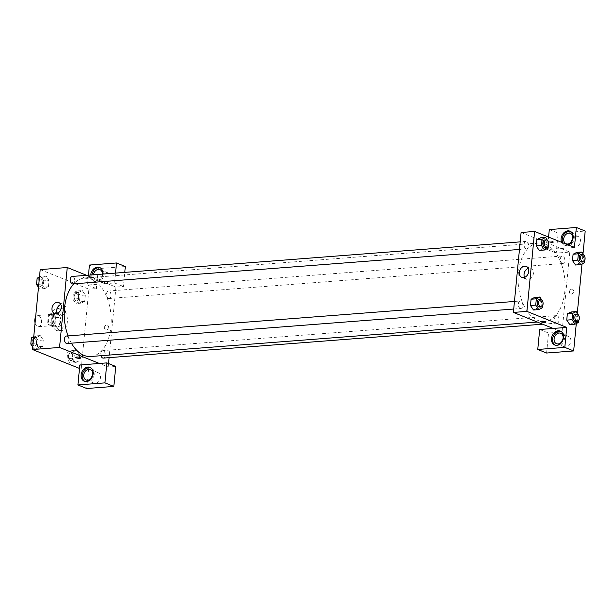 <?xml version="1.0" encoding="UTF-8"?>
<svg xmlns="http://www.w3.org/2000/svg" width="616" height="616" viewBox="0 0 616 616"><rect width="100%" height="100%" fill="white"/><g stroke="black" fill="none" stroke-linecap="round" stroke-linejoin="round"><path stroke-width="0.46" stroke-dasharray="3.08 2.31" d="M35.073 322.923A5.621 3.342 85.6 0 0 37.622 326.542A5.621 3.342 85.6 0 0 38.577 326.703A5.621 3.342 85.6 0 0 41.472 320.836A5.621 3.342 85.6 0 0 37.715 315.492A5.621 3.342 85.6 0 0 35.636 317.017M51.143 325.502A5.621 3.342 85.6 0 0 52.098 325.656A5.621 3.342 85.6 0 0 55.001 319.796A5.621 3.342 85.6 0 0 51.236 314.445A5.621 3.342 85.6 0 0 48.31 319.504A5.621 3.342 85.6 0 0 51.143 325.502M47.709 322.43L48.441 314.784A7.253 4.312 85.6 0 1 49.911 313.213L54.562 315.084A7.253 4.312 85.6 0 1 55.633 317.671L54.893 325.317A7.253 4.312 85.6 0 1 53.43 326.888L48.772 325.017A7.253 4.312 85.6 0 1 47.709 322.43L52.214 322.083L52.953 314.43L48.441 314.784M55.633 317.671L60.137 317.325L59.406 324.971L54.893 325.317M53.43 326.888L57.935 326.542L53.284 324.671L48.772 325.017M57.935 326.542A7.253 4.312 85.6 0 0 59.406 324.971M60.137 317.325A7.253 4.312 85.6 0 0 59.074 314.738L54.562 315.084M52.953 314.43A7.253 4.312 85.6 0 1 54.416 312.859L59.074 314.738M52.214 322.083A7.253 4.312 85.6 0 0 53.284 324.671M60.599 321.483A7.5 4.451 -94.4 0 1 56.757 327.173A7.5 4.451 -94.4 0 1 51.736 320.043A7.5 4.451 -94.4 0 1 55.602 312.227A7.5 4.451 -94.4 0 1 60.599 321.483M62.101 321.367A7.5 4.451 85.6 0 0 57.103 312.112A7.5 4.451 85.6 0 0 53.199 318.857A7.5 4.451 85.6 0 0 56.98 326.857A7.5 4.451 85.6 0 0 58.258 327.058A7.5 4.451 85.6 0 0 62.101 321.367M54.416 312.859L49.911 313.213M56.633 330.484A11.242 6.684 85.6 0 0 58.543 330.8A11.242 6.684 85.6 0 0 64.341 319.073A11.242 6.684 85.6 0 0 56.811 308.377A11.242 6.684 85.6 0 0 50.966 318.495A11.242 6.684 85.6 0 0 56.633 330.484M59.637 330.253A11.242 6.684 85.6 0 0 61.546 330.569A11.242 6.684 85.6 0 0 67.344 318.842A11.242 6.684 85.6 0 0 59.821 308.146A11.242 6.684 85.6 0 0 53.969 318.264A11.242 6.684 85.6 0 0 59.637 330.253M71.302 350.558L74.313 355.039L73.704 361.33L70.085 363.147L67.075 358.666L67.675 352.367L71.302 350.558L76.561 350.15L79.572 354.631L78.963 360.93L75.344 362.739L72.334 358.258L72.934 351.967L76.561 350.15L79.572 354.639L78.963 360.93L75.344 362.747L72.334 358.25L72.934 351.967L76.553 350.142M36.059 343.666L36.667 337.368L40.286 335.558L43.297 340.04L42.697 346.331L39.078 348.148L36.059 343.666L36.667 337.368L40.286 335.551L43.297 340.047L42.697 346.331L39.078 348.156L36.059 343.659L33.048 343.897M82.298 290.567L85.308 295.049L84.708 301.34L81.081 303.149L78.07 298.668L78.679 292.377L82.298 290.567L78.679 292.384L78.07 298.668L81.081 303.157L84.7 301.332L85.308 295.049L82.298 290.56L77.038 290.968L80.049 295.449L79.441 301.748L75.822 303.557L72.811 299.076L73.412 292.785L77.038 290.968M40.202 269.6L88.866 289.173L81.166 369.115L79.495 368.437M38.785 284.307L41.796 284.076L42.404 277.785L46.023 275.968L49.041 280.449L48.433 286.748L44.814 288.565L41.796 284.076L42.404 277.785L46.023 275.96L49.034 280.457M39.493 277.015L40.764 276.376L43.782 280.858L49.041 280.449L48.433 286.748L44.814 288.558L41.803 284.068M84.431 277.123A2.58 0.585 -174.5 0 0 83.383 277.485A2.58 0.585 -174.5 0 0 85.894 278.317A2.58 0.585 -174.5 0 0 88.511 277.985A2.58 0.585 -174.5 0 0 87.133 277.323A2.58 0.585 -174.5 0 0 84.431 277.123A2.58 0.585 5.5 0 1 87.133 277.323A2.58 0.585 5.5 0 1 88.511 277.985A2.58 0.585 5.5 0 1 85.894 278.317A2.58 0.585 5.5 0 1 83.383 277.493A2.58 0.585 5.5 0 1 84.431 277.123M88.481 275.183L87.526 285.039L114.576 282.952L115.531 273.096M87.526 285.039L96.373 288.596L88.866 289.173M86.663 275.321L115.916 287.087L123.423 286.509L124.786 272.38M102.756 274.082A7.5 5.783 111.9 0 1 93.955 281.358A7.5 5.783 111.9 0 1 90.737 275.005M91.9 274.921A7.5 5.783 -68.1 0 0 91.853 275.314A7.5 5.783 -68.1 0 0 95.064 281.805A7.5 5.783 -68.1 0 0 103.226 277.007A7.5 5.783 -68.1 0 0 100.662 267.898A7.5 5.783 -68.1 0 0 100.092 267.714M102.395 274.105A5.621 4.335 111.9 0 1 97.336 280.303A5.621 4.335 111.9 0 1 95.765 280.064A5.621 4.335 111.9 0 1 93.401 274.805M105.082 283.414A5.621 4.335 111.9 0 1 103.503 283.183A5.621 4.335 111.9 0 1 101.578 276.345A5.621 4.335 111.9 0 1 107.7 272.749A5.621 4.335 111.9 0 1 109.941 278.617A5.621 4.335 111.9 0 1 105.082 283.414M89.451 265.049L98.298 268.615L96.373 288.596M125.348 266.528L98.298 268.615M114.576 282.952L123.423 286.509M57.211 313.413A5.837 4.505 -68.1 0 0 59.19 315.315A5.837 4.505 -68.1 0 0 65.542 311.58A5.837 4.505 -68.1 0 0 63.548 304.489A5.837 4.505 -68.1 0 0 61.916 304.242A5.837 4.505 -68.1 0 0 60.799 304.489M79.834 364.972L88.681 368.53L81.166 369.115M80.819 357.919L80.819 357.919A2.58 0.585 -174.5 0 0 78.309 357.088A2.58 0.585 -174.5 0 0 75.683 357.419L75.683 357.419M84.908 381.466A7.5 5.783 -68.1 0 0 85.447 381.728A7.5 5.783 -68.1 0 0 93.609 376.93A7.5 5.783 -68.1 0 0 91.037 367.814A7.5 5.783 -68.1 0 0 90.475 367.629M92.685 374.898A5.621 4.335 111.9 0 1 98.083 372.672A5.621 4.335 111.9 0 1 100.323 378.532A5.621 4.335 111.9 0 1 95.457 383.337A5.621 4.335 111.9 0 1 93.886 383.098A5.621 4.335 111.9 0 1 91.538 377.754M88.681 368.53L86.756 388.519M115.731 366.443L108.216 367.02L99.369 363.463M108.493 327.335A2.58 1.987 -68.1 0 0 107.392 325.102A2.58 1.987 -68.1 0 0 104.581 326.75A2.58 1.987 -68.1 0 0 105.467 329.883A2.58 1.987 -68.1 0 0 108.493 327.335A2.58 1.987 111.9 0 1 105.467 329.883A2.58 1.987 111.9 0 1 104.581 326.75A2.58 1.987 111.9 0 1 107.392 325.102A2.58 1.987 111.9 0 1 108.493 327.335M115.916 287.087L109.117 357.65M108.547 363.555L108.216 367.02M108.393 298.406A3.75 2.225 85.6 0 0 109.024 298.506A3.75 2.225 85.6 0 0 110.957 294.602A3.75 2.225 85.6 0 0 108.454 291.037A3.75 2.225 85.6 0 0 106.499 294.41A3.75 2.225 85.6 0 0 108.393 298.406M103.288 358.096A3.75 2.225 85.6 0 0 105.221 354.185A3.75 2.225 85.6 0 0 102.71 350.62A3.75 2.225 85.6 0 0 100.993 355.717M72.757 283.914A3.75 2.225 85.6 0 0 74.69 280.003A3.75 2.225 85.6 0 0 72.18 276.438M67.021 343.505A3.75 2.225 85.6 0 0 68.954 339.593A3.75 2.225 85.6 0 0 66.443 336.028M90.76 356.502A39.355 23.385 85.6 0 0 111.049 315.469A39.355 23.385 85.6 0 0 84.708 278.032A39.355 23.385 85.6 0 0 73.774 283.837M68.037 335.905A39.355 23.385 85.6 0 0 71.41 343.166M537.899 320.405A39.355 23.385 85.6 0 0 544.598 321.49A39.355 23.385 85.6 0 0 564.887 280.449A39.355 23.385 85.6 0 0 538.546 243.012A39.355 23.385 85.6 0 0 518.064 278.44A39.355 23.385 85.6 0 0 537.899 320.405M520.22 308.377A3.75 2.225 -94.4 0 1 518.333 304.381A3.75 2.225 -94.4 0 1 520.281 301.008A3.75 2.225 -94.4 0 1 520.92 301.116A3.75 2.225 -94.4 0 1 522.807 305.113A3.75 2.225 -94.4 0 1 520.859 308.485A3.75 2.225 -94.4 0 1 520.22 308.377M562.231 263.386A3.75 2.225 85.6 0 0 562.87 263.494A3.75 2.225 85.6 0 0 564.803 259.582A3.75 2.225 85.6 0 0 562.293 256.017A3.75 2.225 85.6 0 0 560.337 259.39A3.75 2.225 85.6 0 0 562.231 263.386M556.494 322.976A3.75 2.225 85.6 0 0 557.126 323.077A3.75 2.225 85.6 0 0 559.058 319.173A3.75 2.225 85.6 0 0 556.556 315.608A3.75 2.225 85.6 0 0 554.6 318.98A3.75 2.225 85.6 0 0 556.494 322.976M525.956 248.795A3.75 2.225 85.6 0 0 526.595 248.895A3.75 2.225 85.6 0 0 528.528 244.991A3.75 2.225 85.6 0 0 526.018 241.426A3.75 2.225 85.6 0 0 524.07 244.798A3.75 2.225 85.6 0 0 525.956 248.795M553.207 328.444L562.054 332.009L569.754 252.075L556.225 253.114L558.15 233.133L585.2 231.046M521.09 232.494L569.754 252.075M571.294 294.101A2.58 1.987 -68.1 0 0 573.527 291.899A2.58 1.987 -68.1 0 0 572.503 289.212A2.58 1.987 -68.1 0 0 569.692 290.86A2.58 1.987 -68.1 0 0 570.578 293.994A2.58 1.987 -68.1 0 0 571.294 294.101A2.58 1.987 111.9 0 1 570.578 293.994A2.58 1.987 111.9 0 1 569.692 290.86A2.58 1.987 111.9 0 1 572.495 289.212A2.58 1.987 111.9 0 1 573.527 291.899A2.58 1.987 111.9 0 1 571.294 294.101M571.525 241.549A5.621 4.335 -68.1 0 0 573.873 246.893A5.621 4.335 -68.1 0 0 575.444 247.124A5.621 4.335 -68.1 0 0 580.311 242.319A5.621 4.335 -68.1 0 0 578.07 236.459A5.621 4.335 -68.1 0 0 572.68 238.685M561.908 341.464A5.621 4.335 -68.1 0 0 564.256 346.808A5.621 4.335 -68.1 0 0 565.827 347.039A5.621 4.335 -68.1 0 0 570.693 342.242A5.621 4.335 -68.1 0 0 568.452 336.375A5.621 4.335 -68.1 0 0 563.055 338.608M576.291 323.546L577.292 313.174M582.028 263.964L583.029 253.584M546.608 353.037L548.533 333.048L562.054 332.009M562.747 242.766A7.5 5.783 -68.1 0 0 565.434 245.515A7.5 5.783 -68.1 0 0 573.596 240.717A7.5 5.783 -68.1 0 0 571.032 231.608A7.5 5.783 -68.1 0 0 570.462 231.424M568.168 244.952A7.5 5.783 111.9 0 1 564.325 245.068A7.5 5.783 111.9 0 1 561.646 242.327M555.278 345.176A7.5 5.783 -68.1 0 0 555.809 345.43A7.5 5.783 -68.1 0 0 563.979 340.64A7.5 5.783 -68.1 0 0 561.407 331.524A7.5 5.783 -68.1 0 0 560.837 331.339M539.685 329.491L548.533 333.048M574.428 247.47L547.378 249.557L548.579 237.068M549.303 229.575L558.15 233.133M547.378 249.557L556.225 253.114M584.984 256.495L579.725 256.895L576.707 252.414L579.718 256.903L579.117 263.194L575.498 265.003L572.487 260.514M579.725 256.895L579.117 263.194L575.521 265.003M548.71 241.895L543.451 242.304L540.44 237.822L543.451 242.311L542.85 248.595L539.246 250.404L536.213 245.923M542.973 301.486L537.714 301.894L534.703 297.413L537.714 301.902M542.365 307.777L537.106 308.185L537.714 301.894L537.106 308.185L533.51 309.994L530.476 305.513M573.981 316.493L570.97 312.004L573.989 316.485L573.38 322.776L569.762 324.594L566.751 320.104M579.248 316.077L573.989 316.485L573.38 322.776L569.785 324.586M524.57 277.354A5.837 4.505 -68.1 0 0 526.557 279.256A5.837 4.505 -68.1 0 0 532.909 275.521A5.837 4.505 -68.1 0 0 530.907 268.43A5.837 4.505 -68.1 0 0 529.275 268.183A5.837 4.505 -68.1 0 0 528.166 268.422M545.922 322.029L545.922 322.029A2.58 0.585 -174.5 0 0 543.42 321.198A2.58 0.585 -174.5 0 0 540.794 321.537L540.794 321.537M549.534 241.233A2.58 0.585 -174.5 0 0 548.494 241.603A2.58 0.585 -174.5 0 0 551.004 242.427A2.58 0.585 -174.5 0 0 553.622 242.096A2.58 0.585 -174.5 0 0 552.236 241.434A2.58 0.585 -174.5 0 0 549.534 241.233A2.58 0.585 5.5 0 1 552.236 241.434A2.58 0.585 5.5 0 1 553.622 242.096A2.58 0.585 5.5 0 1 551.004 242.435A2.58 0.585 5.5 0 1 548.494 241.603A2.58 0.585 5.5 0 1 549.534 241.241M542.919 302.033L542.557 305.852M539.639 307.038A3.75 2.225 85.6 0 0 541.572 303.126A3.75 2.225 85.6 0 0 539.062 299.561M537.106 308.185L533.487 309.994M548.663 242.442L548.294 246.261M545.383 247.447A3.75 2.225 85.6 0 0 547.308 243.536A3.75 2.225 85.6 0 0 544.806 239.97M543.451 242.304L542.85 248.595L539.223 250.412M548.109 248.194L542.85 248.595M579.194 316.624L578.824 320.443M575.914 321.629A3.75 2.225 85.6 0 0 577.846 317.717A3.75 2.225 85.6 0 0 575.336 314.152M578.64 322.376L573.38 322.776M584.931 257.034L584.561 260.853M581.65 262.039A3.75 2.225 85.6 0 0 583.583 258.135A3.75 2.225 85.6 0 0 581.073 254.57M584.376 262.786L579.117 263.194M33.757 336.598L35.027 335.966L38.038 340.448L37.437 346.739L33.811 348.548L32.756 346.977M34.072 345.892A3.75 2.225 85.6 0 0 34.712 345.992A3.75 2.225 85.6 0 0 36.644 342.088A3.75 2.225 85.6 0 0 34.134 338.523A3.75 2.225 85.6 0 0 32.178 341.895A3.75 2.225 85.6 0 0 34.072 345.892A3.75 2.225 85.6 0 0 34.696 345.992A3.75 2.225 85.6 0 0 36.629 342.088A3.75 2.225 85.6 0 0 34.119 338.523A3.75 2.225 85.6 0 0 32.171 341.895A3.75 2.225 85.6 0 0 34.057 345.892M40.286 335.558L35.027 335.966M43.297 340.04L38.038 340.448M42.697 346.331L37.437 346.739M39.078 348.148L33.811 348.548M36.667 337.368L33.657 337.599M43.782 280.858L43.174 287.148L39.555 288.966L38.492 287.387M39.809 286.301A3.75 2.225 85.6 0 0 40.448 286.409A3.75 2.225 85.6 0 0 42.381 282.498A3.75 2.225 85.6 0 0 39.871 278.933A3.75 2.225 85.6 0 0 37.922 282.305A3.75 2.225 85.6 0 0 39.809 286.301A3.75 2.225 85.6 0 0 40.433 286.409A3.75 2.225 85.6 0 0 42.365 282.498A3.75 2.225 85.6 0 0 39.855 278.933A3.75 2.225 85.6 0 0 37.907 282.305A3.75 2.225 85.6 0 0 39.794 286.301M46.023 275.968L40.764 276.376M48.433 286.748L43.174 287.148M44.814 288.558L39.555 288.966M42.404 277.785L39.393 278.016M70.34 360.483A3.75 2.225 85.6 0 0 70.979 360.591A3.75 2.225 85.6 0 0 72.911 356.679A3.75 2.225 85.6 0 0 70.401 353.114A3.75 2.225 85.6 0 0 68.453 356.487A3.75 2.225 85.6 0 0 70.34 360.483A3.75 2.225 85.6 0 0 70.971 360.591A3.75 2.225 85.6 0 0 72.904 356.679A3.75 2.225 85.6 0 0 70.393 353.114A3.75 2.225 85.6 0 0 68.438 356.487A3.75 2.225 85.6 0 0 70.332 360.483M79.572 354.631L74.313 355.039M78.963 360.93L73.704 361.33M75.344 362.739L70.085 363.147M72.334 358.258L67.075 358.666M72.934 351.967L67.675 352.367M76.084 300.901A3.75 2.225 85.6 0 0 76.715 301.001A3.75 2.225 85.6 0 0 78.648 297.089A3.75 2.225 85.6 0 0 76.145 293.524A3.75 2.225 85.6 0 0 74.189 296.904A3.75 2.225 85.6 0 0 76.084 300.901A3.75 2.225 85.6 0 0 76.707 301.001A3.75 2.225 85.6 0 0 78.64 297.097A3.75 2.225 85.6 0 0 76.13 293.532A3.75 2.225 85.6 0 0 74.182 296.904A3.75 2.225 85.6 0 0 76.068 300.901M85.308 295.049L80.049 295.449M84.708 301.34L79.441 301.748M81.081 303.149L75.822 303.557M78.07 298.668L72.811 299.076M78.679 292.377L73.412 292.785M38.577 326.703L52.098 325.656M37.715 315.492L51.236 314.445M57.103 312.112L55.602 312.227M58.258 327.058L56.757 327.173M59.821 308.146L56.811 308.377M61.546 330.569L58.543 330.8M93.955 281.358L95.064 281.805M99.553 267.452L100.662 267.898M107.7 272.749L99.961 269.639M103.503 283.183L95.765 280.064M54.462 313.413L59.19 315.315M58.82 302.587L63.548 304.489M84.338 381.281L85.447 381.728M89.936 367.375L91.037 367.814M98.083 372.672L90.336 369.554M93.886 383.098L86.14 379.987M538.546 243.012L84.708 278.032M544.598 321.49L537.306 322.053M513.721 309.032L520.859 308.485M514.452 301.463L520.281 301.008M562.293 256.017L108.454 291.037M562.87 263.494L109.024 298.506M556.556 315.608L102.71 350.62M557.126 323.077L542.642 324.193M526.018 241.426L520.189 241.872M526.595 248.895L519.457 249.449M578.07 236.459L570.331 233.341M573.873 246.893L566.135 243.774M564.325 245.068L565.434 245.515M569.923 231.162L571.032 231.608M568.452 336.375L560.706 333.264M564.256 346.808L556.51 343.697M554.708 344.991L555.809 345.43M560.306 331.077L561.407 331.524M521.829 277.354L526.557 279.256M526.187 266.528L530.907 268.43"/><path stroke-width="0.92" d="M35.636 317.017A5.621 3.342 85.6 0 0 35.073 322.923M79.495 368.437L32.509 349.534L40.202 269.6L67.252 267.513L86.663 275.321M90.737 275.005A7.5 5.783 111.9 0 1 90.745 274.875A7.5 5.783 111.9 0 1 99.553 267.452A7.5 5.783 111.9 0 1 102.756 274.082M115.531 273.096L116.501 262.963L89.451 265.049L88.481 275.183M100.092 267.714A7.5 5.783 -68.1 0 0 91.9 274.921M93.401 274.805A5.621 4.335 111.9 0 1 98.391 269.4A5.621 4.335 111.9 0 1 99.961 269.639A5.621 4.335 111.9 0 1 102.395 274.105M116.501 262.963L125.348 266.528L124.786 272.38M57.188 302.34A5.837 4.505 111.9 0 1 58.82 302.587A5.837 4.505 111.9 0 1 60.822 309.679A5.837 4.505 111.9 0 1 54.462 313.413A5.837 4.505 111.9 0 1 52.144 307.33A5.837 4.505 111.9 0 1 57.188 302.34M99.369 363.463L79.834 364.972L77.909 384.954L104.959 382.867L106.884 362.886L99.369 363.463L59.559 347.447L32.509 349.534M59.559 347.447L67.252 267.513M60.799 304.489A5.837 4.505 -68.1 0 0 57.211 313.413M75.683 357.419A2.58 0.585 -174.5 0 0 77.069 358.081A2.58 0.585 -174.5 0 0 79.772 358.281A2.58 0.585 5.5 0 1 77.069 358.081A2.58 0.585 5.5 0 1 75.683 357.426A2.58 0.585 5.5 0 1 78.309 357.088A2.58 0.585 5.5 0 1 80.819 357.919A2.58 0.585 5.5 0 1 79.772 358.281A2.58 0.585 -174.5 0 0 80.819 357.919M81.127 374.79A7.5 5.783 111.9 0 1 89.936 367.375A7.5 5.783 111.9 0 1 92.5 376.484A7.5 5.783 111.9 0 1 84.338 381.281A7.5 5.783 111.9 0 1 81.127 374.79M90.475 367.629A7.5 5.783 -68.1 0 0 82.228 375.236A7.5 5.783 -68.1 0 0 84.908 381.466M88.766 369.323A5.621 4.335 111.9 0 1 90.336 369.554A5.621 4.335 111.9 0 1 92.577 375.421A5.621 4.335 111.9 0 1 87.718 380.218A5.621 4.335 111.9 0 1 86.14 379.987A5.621 4.335 111.9 0 1 83.899 374.128A5.621 4.335 111.9 0 1 88.766 369.323M91.538 377.754A5.621 4.335 111.9 0 1 92.685 374.898M77.909 384.954L86.756 388.519L113.806 386.425L115.731 366.443L106.884 362.886M104.959 382.867L113.806 386.425M109.117 357.65L108.547 363.555M100.993 355.717A3.75 2.225 85.6 0 0 102.649 357.988A3.75 2.225 85.6 0 0 103.288 358.096L542.642 324.193M520.189 241.872L72.18 276.438A3.75 2.225 85.6 0 0 70.232 279.81A3.75 2.225 85.6 0 0 72.118 283.807A3.75 2.225 85.6 0 0 72.757 283.914L519.457 249.449M514.452 301.463L66.443 336.028A3.75 2.225 85.6 0 0 64.487 339.401A3.75 2.225 85.6 0 0 66.382 343.397A3.75 2.225 85.6 0 0 67.021 343.505L513.721 309.032M71.41 343.166A39.355 23.385 85.6 0 0 84.061 355.417A39.355 23.385 85.6 0 0 90.76 356.502L537.306 322.053M73.774 283.837A39.355 23.385 85.6 0 0 68.037 335.905M553.207 328.444L539.685 329.491L537.76 349.472L564.81 347.385L566.735 327.404L553.207 328.444L513.398 312.428L521.09 232.494L534.619 231.447L574.428 247.47L576.353 227.481L585.2 231.046L583.029 253.584M572.68 238.685A5.621 4.335 -68.1 0 0 571.525 241.549M563.055 338.608A5.621 4.335 -68.1 0 0 561.908 341.464M537.76 349.472L546.608 353.037L573.658 350.951L576.291 323.546M577.292 313.174L582.028 263.964M567.706 244.013A5.621 4.335 111.9 0 1 566.135 243.774A5.621 4.335 111.9 0 1 563.894 237.915A5.621 4.335 111.9 0 1 568.753 233.11A5.621 4.335 111.9 0 1 570.331 233.341A5.621 4.335 111.9 0 1 572.572 239.208A5.621 4.335 111.9 0 1 567.706 244.013M570.462 231.424A7.5 5.783 -68.1 0 0 562.223 239.023A7.5 5.783 -68.1 0 0 562.747 242.766M561.646 242.327A7.5 5.783 111.9 0 1 561.114 238.577A7.5 5.783 111.9 0 1 569.923 231.162A7.5 5.783 111.9 0 1 573.103 237.93A7.5 5.783 111.9 0 1 568.168 244.952M558.088 343.928A5.621 4.335 111.9 0 1 556.51 343.697A5.621 4.335 111.9 0 1 554.585 336.86A5.621 4.335 111.9 0 1 560.706 333.264A5.621 4.335 111.9 0 1 562.947 339.123A5.621 4.335 111.9 0 1 558.088 343.928M560.837 331.339A7.5 5.783 -68.1 0 0 552.598 338.939A7.5 5.783 -68.1 0 0 555.278 345.176M551.497 338.5A7.5 5.783 111.9 0 1 560.306 331.077A7.5 5.783 111.9 0 1 562.87 340.194A7.5 5.783 111.9 0 1 554.708 344.991A7.5 5.783 111.9 0 1 551.497 338.5M564.81 347.385L573.658 350.951M548.579 237.068L549.303 229.575L576.353 227.481M575.521 265.003L572.48 260.522L573.088 254.231L576.707 252.406L581.966 252.013L584.931 257.034M548.294 246.261L548.109 248.194L544.482 250.004L539.231 250.419L536.213 245.93L536.821 239.632L540.432 237.815L545.699 237.414L548.663 242.442M542.557 305.852L542.365 307.777L538.746 309.594L533.487 310.002L530.476 305.513L531.077 299.222L534.696 297.405L539.962 297.004L542.919 302.033M569.785 324.586L566.743 320.112L567.351 313.814L570.97 311.996L576.23 311.596L579.194 316.624M566.735 327.404L526.919 311.388L534.619 231.447M524.555 266.281A5.837 4.505 111.9 0 1 526.187 266.528A5.837 4.505 111.9 0 1 528.182 273.62A5.837 4.505 111.9 0 1 521.829 277.354A5.837 4.505 111.9 0 1 519.504 271.271A5.837 4.505 111.9 0 1 524.555 266.281M526.919 311.388L513.398 312.428M528.166 268.422A5.837 4.505 -68.1 0 0 524.57 277.354M540.794 321.537A2.58 0.585 -174.5 0 0 542.18 322.199A2.58 0.585 -174.5 0 0 544.883 322.391A2.58 0.585 5.5 0 1 542.18 322.199A2.58 0.585 5.5 0 1 540.794 321.537A2.58 0.585 5.5 0 1 543.42 321.198A2.58 0.585 5.5 0 1 545.922 322.029A2.58 0.585 5.5 0 1 544.883 322.391A2.58 0.585 -174.5 0 0 545.922 322.029M538.746 309.594L535.735 305.113L536.336 298.814L539.962 297.004M540.571 299.445L539.062 299.561A3.75 2.225 85.6 0 0 537.113 302.933A3.75 2.225 85.6 0 0 539.008 306.93A3.75 2.225 85.6 0 0 539.639 307.038L541.148 306.922A3.75 2.225 85.6 0 0 543.073 303.01A3.75 2.225 85.6 0 0 540.571 299.445A3.75 2.225 85.6 0 0 538.615 302.818A3.75 2.225 85.6 0 0 540.509 306.814A3.75 2.225 85.6 0 0 541.148 306.922M535.735 305.113L530.476 305.513L531.077 299.222L534.703 297.413M536.336 298.814L531.077 299.222M544.482 250.004L541.472 245.522L542.08 239.231L545.699 237.414M546.307 239.855L544.806 239.97A3.75 2.225 85.6 0 0 542.85 243.343A3.75 2.225 85.6 0 0 544.744 247.347A3.75 2.225 85.6 0 0 545.383 247.447L546.885 247.332A3.75 2.225 85.6 0 0 548.817 243.42A3.75 2.225 85.6 0 0 546.307 239.855A3.75 2.225 85.6 0 0 544.352 243.228A3.75 2.225 85.6 0 0 546.246 247.224A3.75 2.225 85.6 0 0 546.885 247.332M541.472 245.522L536.213 245.93L536.821 239.632L540.44 237.822M542.08 239.231L536.821 239.632M578.824 320.443L578.64 322.376L575.021 324.185L572.002 319.704L572.611 313.413L576.23 311.596M576.838 314.037L575.336 314.152A3.75 2.225 85.6 0 0 573.388 317.533A3.75 2.225 85.6 0 0 575.275 321.529A3.75 2.225 85.6 0 0 575.914 321.629L577.415 321.514A3.75 2.225 85.6 0 0 579.348 317.602A3.75 2.225 85.6 0 0 576.838 314.037A3.75 2.225 85.6 0 0 574.89 317.409A3.75 2.225 85.6 0 0 576.776 321.406A3.75 2.225 85.6 0 0 577.415 321.514M575.021 324.185L569.762 324.594M572.002 319.704L566.743 320.112L567.351 313.814L570.97 312.004M572.611 313.413L567.351 313.814M584.561 260.853L584.376 262.786L580.757 264.595L577.746 260.114L578.347 253.823L581.966 252.013M582.574 254.454L581.073 254.57A3.75 2.225 85.6 0 0 579.125 257.942A3.75 2.225 85.6 0 0 581.011 261.939A3.75 2.225 85.6 0 0 581.65 262.039L583.152 261.923A3.75 2.225 85.6 0 0 585.085 258.019A3.75 2.225 85.6 0 0 582.574 254.454A3.75 2.225 85.6 0 0 580.626 257.827A3.75 2.225 85.6 0 0 582.513 261.823A3.75 2.225 85.6 0 0 583.152 261.923M580.757 264.595L575.498 265.003M577.746 260.114L572.48 260.522L573.088 254.231L576.707 252.414M578.347 253.823L573.088 254.231M32.756 346.977L30.8 344.067L31.408 337.776L33.757 336.598M33.048 343.897L30.8 344.067M33.657 337.599L31.408 337.776M38.492 287.387L36.537 284.484L37.145 278.186L39.493 277.015M38.785 284.307L36.537 284.484M39.393 278.016L37.145 278.186"/></g></svg>
